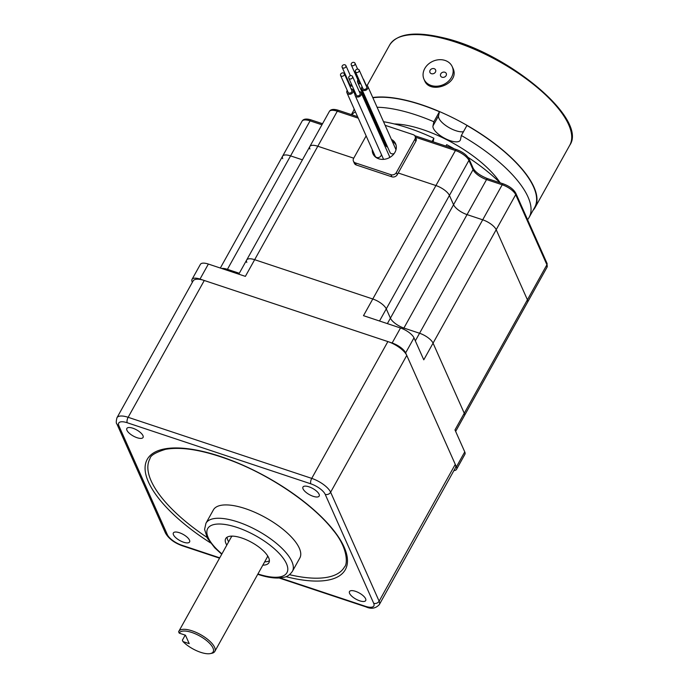<?xml version="1.0" encoding="UTF-8"?>
<svg xmlns="http://www.w3.org/2000/svg" width="688" height="688" viewBox="0 0 688 688"><rect width="100%" height="100%" fill="white"/><g stroke="black" fill="none" stroke-linecap="round" stroke-linejoin="round"><path stroke-width="1.03" d="M532.994 210.442A103.054 38.812 -150.9 0 0 535.04 207.613A103.054 38.812 -150.9 0 0 502.292 149.692A103.054 38.812 -150.9 0 0 406.402 100.371A103.054 38.812 -150.9 0 0 372.758 97.515M365.225 99.33A103.054 38.812 -150.9 0 0 364.244 99.708M354.165 108.996A103.054 38.812 -150.9 0 0 353.623 110.605M423.989 79.24L424.573 80.565C430.009 95.099 460.891 83.747 452.824 67.992L452.231 66.667A15.454 12.797 156 0 1 448.051 81.605A15.454 12.797 156 0 1 431.144 85.467A15.454 12.797 156 0 1 423.989 79.24A15.454 12.797 156 0 1 424.771 68.516A15.454 12.797 156 0 1 439.073 59.718A15.454 12.797 156 0 1 452.231 66.667M435.444 72.068A3.087 2.563 156 0 1 432.58 73.831A3.087 2.563 156 0 1 429.948 72.438A3.087 2.563 156 0 1 431.729 68.843A3.087 2.563 156 0 1 435.599 69.918A3.087 2.563 156 0 1 435.444 72.068M454.218 148.832A103.054 38.812 -150.9 0 0 446.701 144.661L445.919 146.071M433.122 141.814L433.879 138.245L432.081 141.47M461.356 135.493L466.928 125.483A102.641 38.657 -150.9 0 1 534.679 207.406L529.106 217.417A102.641 38.657 -150.9 0 0 461.356 135.493L460.47 139.664A15.454 5.822 -150.9 0 1 460.238 140.3A15.454 5.822 -150.9 0 1 444.689 138.297A15.454 5.822 -150.9 0 1 432.984 125.904L433.87 121.742L439.434 111.731L438.557 115.894A15.454 5.822 -150.9 0 0 447.441 126.652A15.454 5.822 -150.9 0 0 463.454 131.718M527.576 219.661A102.641 38.657 -150.9 0 0 529.106 217.417M500.176 182.827A74.201 27.941 -150.9 0 0 411.639 126.377A74.201 27.941 -150.9 0 0 394.276 123.935M433.87 121.742A102.641 38.657 -150.9 0 0 377.084 107.242M368.897 107.586A102.641 38.657 -150.9 0 0 367.805 107.724M355.404 111.774A102.641 38.657 -150.9 0 0 351.783 114.75M439.434 111.731A102.641 38.657 -150.9 0 0 372.87 97.782M365.354 99.631A102.641 38.657 -150.9 0 0 364.382 100.018M433.879 138.245A103.054 38.812 -150.9 0 0 383.534 121.724M374.702 120.615A103.054 38.812 -150.9 0 0 373.515 120.529M500.133 182.81A103.054 38.812 -150.9 0 0 468.098 157.38M446.116 75.62A3.087 2.563 156 0 1 443.253 77.374A3.087 2.563 156 0 1 440.621 75.99A3.087 2.563 156 0 1 442.41 72.395A3.087 2.563 156 0 1 446.271 73.47A3.087 2.563 156 0 1 446.116 75.62M179.233 633.141L185.468 635.213L189.234 643.658L182.991 641.586A19.376 7.293 29.1 0 0 210.27 653.6A19.376 7.293 29.1 0 0 203.037 637.991A19.376 7.293 29.1 0 0 179.233 633.141L178.622 631.747A20.614 7.766 29.1 0 1 178.794 631.378L231.168 537.276A20.614 7.766 29.1 0 1 232.295 536.124M267.572 555.758A20.614 7.766 29.1 0 1 267.185 557.332L214.811 651.424A20.614 7.766 29.1 0 1 211.723 653.316L210.27 653.6M182.991 641.586L182.38 640.193L185.201 635.127M178.794 631.378A20.614 7.766 29.1 0 1 200.578 634.62A20.614 7.766 29.1 0 1 214.811 651.424M205.953 523.25L213.383 509.903A49.467 18.628 29.1 0 1 265.663 517.677A49.467 18.628 29.1 0 1 299.83 558.011L292.4 571.358A49.467 18.628 29.1 0 0 258.232 531.024A49.467 18.628 29.1 0 0 205.953 523.25L204.585 529.425L207.458 538.317L214.716 547.768L221.725 554.236M206.933 537.337A111.301 41.916 29.1 0 1 151.136 480.878A111.301 41.916 29.1 0 1 149.958 458.715C150.285 455.568 155.471 452.437 165.507 449.341C182.397 446.34 205.196 450.416 233.903 461.571C272.792 476.827 313.668 505.095 332.932 529.941C348.24 548.001 347.689 564.521 344.456 566.972A111.301 41.916 29.1 0 1 289.519 574.686M313.186 496.315A9.271 3.492 29.1 0 1 302.969 487.052A9.271 3.492 29.1 0 1 312.765 488.506A9.271 3.492 29.1 0 1 319.172 496.074A9.271 3.492 29.1 0 1 313.186 496.315M137.067 437.714A9.271 3.492 29.1 0 1 126.85 428.452A9.271 3.492 29.1 0 1 136.654 429.914A9.271 3.492 29.1 0 1 143.061 437.473A9.271 3.492 29.1 0 1 137.067 437.714M183.593 542.213A9.271 3.492 29.1 0 1 173.376 532.951A9.271 3.492 29.1 0 1 183.18 534.413A9.271 3.492 29.1 0 1 189.587 541.972A9.271 3.492 29.1 0 1 183.593 542.213M359.712 600.813A9.271 3.492 29.1 0 1 349.495 591.551A9.271 3.492 29.1 0 1 359.291 593.013A9.271 3.492 29.1 0 1 365.698 600.572A9.271 3.492 29.1 0 1 359.712 600.813M406.771 355.421L455.267 464.357A17.312 6.519 29.1 0 1 455.456 467.806L379.312 604.614A17.312 6.519 29.1 0 0 379.122 601.166L330.627 492.221L406.771 355.421A17.312 6.519 29.1 0 0 387.877 341.575L311.733 478.384A17.312 6.519 29.1 0 1 330.627 492.221A4.119 3.414 -24 0 1 325.209 494.371L373.713 603.316A13.192 4.971 29.1 0 1 365.337 606.283L280.128 577.937M219.721 557.839L181.735 545.197A13.192 4.971 29.1 0 1 167.347 534.653L118.843 425.709A4.119 3.414 -24 0 1 116.934 424.049C116.057 423.421 116.066 421.323 116.96 417.745L193.104 280.936A17.312 6.519 29.1 0 1 204.284 280.489L387.877 341.575M228.665 541.783A24.734 9.314 29.1 0 1 227.092 537.199M269.395 560.746A24.734 9.314 29.1 0 1 264.682 561.829M226.808 545.12A24.734 9.314 29.1 0 1 225.707 538.609A24.734 9.314 29.1 0 1 251.851 542.505A24.734 9.314 29.1 0 1 268.931 562.672A24.734 9.314 29.1 0 1 262.825 565.166M351.37 63.511A2.064 1.703 156 0 1 355.025 63.262A2.064 1.703 156 0 1 351.267 64.939A2.064 1.703 156 0 1 351.37 63.511M455.645 431.419L527.541 302.256A12.367 4.661 -150.9 0 0 527.412 299.787L496.203 229.697A12.367 4.661 -150.9 0 0 482.709 219.807L467.049 214.604A12.367 4.661 29.1 0 1 453.555 204.714A12.367 4.661 -150.9 0 0 467.049 214.604L482.709 219.807A12.367 4.661 29.1 0 1 496.203 229.697L527.412 299.787A12.367 4.661 29.1 0 1 527.541 302.256L547.037 267.219A12.367 4.661 29.1 0 0 546.908 264.76L464.262 413.239A12.367 4.661 29.1 0 1 464.4 415.698A12.367 4.661 29.1 0 0 464.262 413.239L454.983 429.923L464.753 451.878A12.367 4.661 29.1 0 1 464.89 454.338L456.531 469.354A12.367 4.661 29.1 0 1 453.908 470.583M385.134 125.319L413.213 134.659A4.119 3.414 156 0 1 415.122 136.327L416.068 138.434A4.119 3.414 156 0 1 415.853 141.298L398.214 172.989L435.925 185.545A12.367 4.661 29.1 0 1 449.419 195.426L453.555 204.714L449.419 195.426A12.367 4.661 -150.9 0 0 435.925 185.545L398.214 172.989L397.286 174.657A4.119 3.414 156 0 1 391.868 176.816L356.289 164.974A4.119 3.414 156 0 1 354.38 163.314L353.443 161.207A4.119 3.414 156 0 1 353.649 158.343L366.145 135.897M329.32 111.525C330.636 109.22 333.671 108.816 338.419 110.304A2.064 0.86 108.4 0 0 337.301 111.207A12.367 4.661 29.1 0 0 329.32 111.525L309.815 146.561A12.367 4.661 29.1 0 1 317.804 146.234L353.735 158.197L317.804 146.234A12.367 4.661 -150.9 0 0 309.815 146.561A12.367 4.661 -150.9 0 0 309.944 149.021M302.084 121.165C303.408 118.861 306.444 118.456 311.191 119.944A2.064 0.86 108.4 0 0 310.073 120.847A12.367 4.661 29.1 0 0 302.084 121.165L282.587 156.202A12.367 4.661 29.1 0 1 290.577 155.884L302.428 159.831L290.577 155.884A12.367 4.661 -150.9 0 0 282.587 156.202A12.367 4.661 -150.9 0 0 282.716 158.661M360.323 82.758A2.064 1.703 156 0 1 358.783 81.829L351.267 64.939M395.996 149.717A3.294 2.735 156 0 1 396.004 149.726L367.796 86.378A3.294 2.735 156 0 1 365.896 90.214A3.294 2.735 156 0 1 361.776 89.062A3.294 2.735 156 0 1 362.034 86.611M394.198 153.51A3.294 2.735 156 0 1 389.976 152.401L361.776 89.062M359.196 91.409A3.294 2.735 156 0 1 361.191 92.854L389.391 156.193A3.294 2.735 156 0 1 389.554 156.735A3.294 2.735 156 0 1 389.554 157.569M383.646 159.341A3.294 2.735 156 0 1 383.362 158.876L355.163 95.537A3.294 2.735 156 0 1 355.429 93.086M381.384 154.422A3.294 2.735 156 0 1 379.604 157.139A3.294 2.735 156 0 1 375.158 156.15L346.958 92.811A3.294 2.735 156 0 1 347.225 90.36M387.593 147.06A3.294 2.735 156 0 1 385.856 145.667L357.657 82.336A3.294 2.735 156 0 1 357.82 80.049A3.294 2.735 156 0 1 357.915 79.885M382.597 140.937A12.367 10.243 156 0 1 383.62 140.653M392.349 141.522A12.367 10.243 156 0 1 395.978 144.824M373.524 154.817A12.367 10.243 156 0 1 373.206 151.747M363.101 78.862A3.294 2.735 156 0 1 363.677 79.653A3.294 2.735 156 0 1 363.875 80.608M360.779 83.781A3.294 2.735 156 0 1 357.657 82.336M391.412 139.406A12.367 10.243 156 0 1 395.583 143.732A12.367 10.243 156 0 1 394.955 152.315A12.367 10.243 156 0 1 383.517 159.358A12.367 10.243 156 0 1 372.982 153.794A12.367 10.243 156 0 1 372.26 149.64M381.659 138.821A12.367 10.243 156 0 1 382.674 138.537M374.59 122.954A4.119 3.414 156 0 1 375.614 122.679L374.272 122.232M415.122 136.327A4.119 3.414 156 0 1 414.916 139.182L396.348 172.55A4.119 3.414 156 0 1 390.93 174.7L355.352 162.867A4.119 3.414 156 0 1 353.443 161.207M351.826 84.994A2.064 1.703 156 0 1 349.624 84.142L342.108 67.252A2.064 1.703 156 0 1 345.875 65.575A2.064 1.703 156 0 1 342.108 67.252M348.42 82.921A3.294 2.735 156 0 1 348.764 82.199M352.247 85.948A3.294 2.735 156 0 1 349.736 85.862M344.335 73.736L351.852 90.627A2.064 1.703 156 0 1 348.094 92.304L340.569 75.413A2.064 1.703 156 0 1 344.335 73.736A2.064 1.703 156 0 1 340.569 75.413M350.992 88.683A3.294 2.735 156 0 1 352.987 90.128A3.294 2.735 156 0 1 351.405 93.8A3.294 2.735 156 0 1 346.958 92.811M352.54 76.471L360.065 93.362A2.064 1.703 156 0 1 356.298 95.039L348.773 78.148A2.064 1.703 156 0 1 352.54 76.471A2.064 1.703 156 0 1 348.773 78.148M361.191 92.854A3.294 2.735 156 0 1 361.355 93.396A3.294 2.735 156 0 1 358.973 96.819A3.294 2.735 156 0 1 355.163 95.537M359.153 69.995L366.67 86.886A2.064 1.703 156 0 1 362.903 88.563L355.386 71.672A2.064 1.703 156 0 1 359.153 69.995A2.064 1.703 156 0 1 355.386 71.672M365.801 84.934A3.294 2.735 156 0 1 367.796 86.378M246.803 262.463A12.367 4.661 29.1 0 1 246.674 260.004A12.367 4.661 29.1 0 1 254.655 259.686L372.784 298.988A12.367 4.661 29.1 0 1 386.278 308.878L390.414 318.166L473.06 169.678A2.064 1.703 -24 0 0 473.163 168.25L469.027 158.962C466.748 154.955 462.585 151.833 456.548 149.606A2.064 0.86 -71.6 0 0 455.43 150.509L372.784 298.988A12.367 4.661 29.1 0 1 386.278 308.878L390.414 318.166L387.378 323.618M309.815 146.561L246.674 260.004A12.367 4.661 29.1 0 1 254.655 259.686L372.784 298.988L363.496 315.672L400.502 327.987A12.367 4.661 29.1 0 1 413.995 337.868L423.774 359.824L433.062 343.14A12.367 4.661 29.1 0 0 419.568 333.259L403.908 328.047A12.367 4.661 29.1 0 1 390.414 318.166A12.367 4.661 29.1 0 0 403.908 328.047L419.568 333.259A12.367 4.661 29.1 0 1 433.062 343.14L464.262 413.239L433.062 343.14L515.699 194.661L546.908 264.76A2.064 1.703 -24 0 0 547.012 263.323L547.037 267.219M226.928 270.229L227.427 269.326A12.367 4.661 29.1 0 0 221.613 268.466A12.367 4.661 29.1 0 1 227.427 269.326L239.286 273.274L227.427 269.326L310.073 120.847L321.932 124.795M192.348 282.286L192.158 281.856A12.367 4.661 29.1 0 1 192.021 279.388A12.367 4.661 29.1 0 1 200.01 279.07L392.143 343.002A12.367 4.661 29.1 0 1 405.636 352.884L456.393 466.894A12.367 4.661 29.1 0 1 456.531 469.354M192.021 279.388L200.38 264.373A12.367 4.661 29.1 0 1 208.369 264.054L245.375 276.37L337.301 111.207L358.25 118.173M441.137 37.978A103.054 38.812 -150.9 0 0 389.675 44.978C397.182 33.652 414.58 31.141 441.885 37.462C506.024 51.23 588.378 118.852 569.767 145.211A103.054 38.812 -150.9 0 0 537.018 87.299A103.054 38.812 -150.9 0 0 441.137 37.978M432.984 125.904L438.557 115.894M210.485 542.866A113.357 42.69 29.1 0 1 164.518 448.92A113.357 42.69 29.1 0 1 325.493 520.997A113.357 42.69 29.1 0 1 285.967 576.664M118.843 425.709A13.192 4.971 29.1 0 1 127.22 422.742L310.813 483.827A13.192 4.971 29.1 0 1 325.209 494.371M455.267 464.357L379.122 601.166A4.119 3.414 -24 0 1 373.713 603.316M204.284 280.489L128.14 417.298L311.733 478.384A4.119 1.711 -71.6 0 0 310.813 483.827M116.96 417.745A17.312 6.519 29.1 0 1 128.14 417.298A4.119 1.711 108.4 0 0 127.22 422.742M116.934 424.049L165.438 532.994A4.119 3.414 -24 0 0 167.347 534.653M365.337 606.283A4.119 1.711 108.4 0 0 365.887 606.859C371.176 609.258 375.648 608.51 379.312 604.614M165.438 532.994C168.637 538.609 174.253 542.866 182.294 545.773A4.119 1.711 -71.6 0 1 181.735 545.197M221.914 553.909A45.348 17.08 29.1 0 1 221.76 524.11A45.348 17.08 29.1 0 1 283.336 558.381A45.348 17.08 29.1 0 1 257.931 573.955M415.526 137.23L455.43 150.509A12.367 4.661 29.1 0 1 468.924 160.39A2.064 1.703 -24 0 0 469.027 158.962M355.352 162.867L356.289 164.974M390.93 174.7L391.868 176.816M396.348 172.55L397.286 174.657M414.916 139.182L415.853 141.298M379.527 321.004L468.924 160.39L473.06 169.678A12.367 4.661 29.1 0 0 486.554 179.568A2.064 0.86 -71.6 0 1 487.672 178.665C480.276 175.715 475.434 172.249 473.163 168.25M403.323 329.105L486.554 179.568L502.206 184.78A2.064 0.86 -71.6 0 1 503.332 183.877L487.672 178.665M415.328 340.861L502.206 184.78A12.367 4.661 29.1 0 1 515.699 194.661A2.064 1.703 -24 0 0 515.802 193.233C513.523 189.226 509.369 186.104 503.332 183.877M464.753 451.878L456.393 466.894M413.995 337.868L405.636 352.884M400.502 327.987L392.143 343.002M208.369 264.054L200.01 279.07M535.04 207.613L569.767 145.211M362.008 94.686L362.645 93.542M367.117 85.51L389.675 44.978M351.387 114.612L354.32 109.34M182.294 545.773L219.541 558.166M279.165 578.006L365.887 606.859M257.751 574.282L258.215 574.437C265.878 576.991 272.654 578.187 278.537 578.032L284.024 577.284C287.171 576.768 289.958 574.79 292.4 571.358M357.614 69.067L355.025 63.262M366.059 84.994L363.677 79.653M350.347 75.611L345.875 65.575M354.965 94.574L352.987 90.128M338.419 110.304L357.588 116.676M414.744 135.699L456.548 149.606M311.191 119.944L322.526 123.72M515.802 193.233L547.012 263.323M282.587 156.202L220.341 268.036M238.788 274.177L246.674 260.004"/></g></svg>
